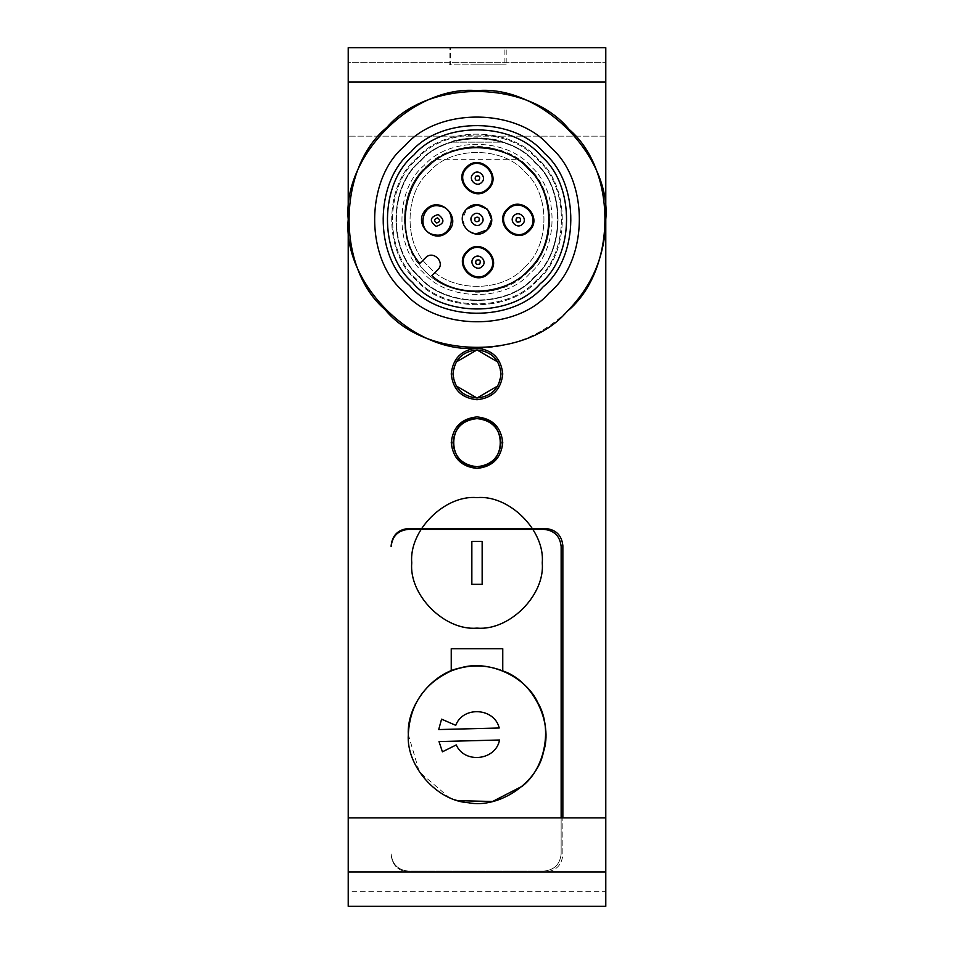 <?xml version="1.0" encoding="UTF-8"?>
<svg xmlns="http://www.w3.org/2000/svg" width="954" height="954" viewBox="0 0 954 954"><rect width="100%" height="100%" fill="white"/><g stroke="black" fill="none" stroke-linecap="round" stroke-linejoin="round"><path stroke-width="0.72" stroke-dasharray="4.77 3.58" d="M482.152 584.325L482.152 541.395L471.848 541.395L471.848 584.325L482.152 584.325M458.409 800.704L448.738 797.186L419.295 771.846L408.312 734.58M567.105 311.445C541.848 335.414 511.821 347.673 477 348.21L477 348.21M451.242 373.968C452.876 358.43 461.462 349.844 477 348.21C492.538 349.844 501.124 358.43 502.758 373.968C501.124 389.506 492.538 398.092 477 399.726C461.462 398.092 452.876 389.506 451.242 373.968M497.893 362.067L501.041 373.968L497.893 385.869M456.107 385.869L452.959 373.968L456.107 362.067M451.242 442.656C452.876 427.118 461.462 418.532 477 416.898C492.538 418.532 501.124 427.118 502.758 442.656C501.124 458.194 492.538 466.78 477 468.414C461.462 466.78 452.876 458.194 451.242 442.656M605.79 871.956L605.79 906.3L348.21 906.3L348.21 47.7L605.79 47.7L605.79 871.956L545.688 871.956C556.039 870.859 561.763 865.135 562.86 854.784L562.86 817.864L562.86 854.784C561.763 865.135 556.039 870.859 545.688 871.956L408.312 871.956L545.688 871.956M605.79 99.216L605.79 62.296L348.21 62.296L348.21 136.136L348.21 62.296L348.21 136.136L348.21 62.296L348.21 99.216L348.21 62.296L605.79 62.296L605.79 99.216M348.21 817.864L348.21 891.704L348.21 817.864L348.21 891.704L605.79 891.704L605.79 817.864M391.14 854.784C392.237 865.135 397.961 870.859 408.312 871.956C397.961 870.859 392.237 865.135 391.14 854.784L391.14 853.925C392.237 864.276 397.961 870 408.312 871.097L543.971 871.097C554.322 870 560.046 864.276 561.143 853.925L561.143 817.864L561.143 853.925C560.046 864.276 554.322 870 543.971 871.097L408.312 871.097C397.961 870 392.237 864.276 391.14 853.925L391.14 854.784M391.14 545.688C392.237 535.337 397.961 529.613 408.312 528.516M478.288 47.7L450.383 47.7L450.383 64.872L506.192 64.872L478.288 64.872L506.192 64.872L506.192 47.7L478.288 47.7M477 47.7L449.095 47.7L449.095 64.872L504.904 64.872L477 64.872L504.904 64.872L504.904 47.7L477 47.7M549.087 293.033C515.887 331.992 435.751 331.145 403.387 291.507C364.428 258.307 365.275 178.171 404.913 145.807C438.113 106.848 518.249 107.695 550.613 147.333C589.572 180.533 588.725 260.669 549.087 293.033M540.071 283.839C511.022 317.921 440.915 317.181 412.581 282.491C378.499 253.442 379.239 183.335 413.929 155.001C442.978 120.919 513.085 121.659 541.419 156.349C575.5 185.398 574.761 255.505 540.071 283.839M425.591 257.735C433.176 249.65 445.852 262.6 437.612 270.006L431.84 275.658C456.883 299.365 509.436 295.203 530.436 267.847C555.598 244.272 554.584 191.563 528.528 168.965C506.491 142.444 453.818 140.31 429.705 164.97C401.92 185.386 396.649 237.844 419.832 263.387L425.591 257.735M475.76 233.968L466.566 229.628L462.404 219.265L466.792 208.986C452.78 221.59 474.329 243.592 487.208 229.854C501.22 217.25 479.671 195.248 466.792 208.986C479.671 195.248 501.22 217.25 487.208 229.854C474.329 243.592 452.78 221.59 466.792 208.986M481.21 223.713C475.903 229.377 467.031 220.314 472.79 215.127C478.097 209.463 486.969 218.526 481.21 223.713M488.794 273.19C503.629 259.858 480.816 236.556 467.174 251.105C452.339 264.437 475.152 287.738 488.794 273.19M529.864 273.404C505.513 301.977 446.758 301.357 423.016 272.284C394.443 247.933 395.063 189.178 424.136 165.436C448.487 136.863 507.242 137.483 530.984 166.556C559.557 190.907 558.937 249.662 529.864 273.404C505.513 301.977 446.758 301.357 423.016 272.284C394.443 247.933 395.063 189.178 424.136 165.436C448.487 136.863 507.242 137.483 530.984 166.556C559.557 190.907 558.937 249.662 529.864 273.404M488.245 189.178C503.08 175.846 480.267 152.545 466.625 167.093C451.791 180.437 474.603 203.727 488.245 189.178M447.951 231.476C462.785 218.144 439.973 194.843 426.319 209.391C411.484 222.723 434.297 246.025 447.951 231.476M529.1 230.892C543.923 217.56 521.111 194.258 507.468 208.807C492.634 222.151 515.446 245.452 529.1 230.892M435.596 159.318C386.561 189.631 397.973 272.546 453.377 288.478C481.436 296.789 506.324 291.149 528.063 271.568C560.713 241.684 555.681 183.18 518.404 159.318C490.797 142.241 463.203 142.241 435.596 159.318L518.404 159.318M439.699 206.064C458.361 208.58 452.959 238.894 434.571 234.803C415.908 232.287 421.31 201.974 439.699 206.064M467.221 167.713C480.112 153.964 501.661 175.977 487.649 188.57C474.758 202.308 453.21 180.306 467.221 167.713M467.77 251.725C480.661 237.975 502.198 259.989 488.198 272.582C475.307 286.319 453.758 264.318 467.77 251.725M508.065 209.427C520.956 195.689 542.504 217.691 528.492 230.284C515.601 244.021 494.065 222.02 508.065 209.427M436.085 226.348C429.157 221.042 429.86 217.095 438.184 214.519C445.113 219.825 444.409 223.761 436.085 226.348M481.639 182.429C476.332 188.093 467.46 179.03 473.232 173.843C478.538 168.19 487.411 177.241 481.639 182.429M482.187 266.44C476.881 272.105 468.009 263.042 473.78 257.854C479.087 252.202 487.959 261.253 482.187 266.44M522.482 224.154C517.175 229.807 508.303 220.744 514.075 215.556C519.381 209.904 528.254 218.967 522.482 224.154M528.063 271.568C504.547 299.162 447.784 298.566 424.852 270.483C397.258 246.967 397.854 190.204 425.937 167.272C449.453 139.678 506.216 140.274 529.148 168.357C556.742 191.873 556.146 248.636 528.063 271.568M533.763 277.399C564.983 251.904 565.65 188.797 534.979 162.657C509.484 131.437 446.377 130.77 420.237 161.441C389.017 186.936 388.35 250.043 419.021 276.183C444.516 307.403 507.623 308.07 533.763 277.399C564.983 251.904 565.65 188.797 534.979 162.657C509.484 131.437 446.377 130.77 420.237 161.441C389.017 186.936 388.35 250.043 419.021 276.183C444.516 307.403 507.623 308.07 533.763 277.399M524.151 267.573C502.436 293.057 450.014 292.508 428.847 266.571C403.363 244.856 403.912 192.434 429.849 171.267C451.564 145.783 503.986 146.332 525.153 172.269C550.637 193.984 550.088 246.406 524.151 267.573C502.436 293.057 450.014 292.508 428.847 266.571C403.363 244.856 403.912 192.434 429.849 171.267C451.564 145.783 503.986 146.332 525.153 172.269C550.637 193.984 550.088 246.406 524.151 267.573M537.066 280.774C509.4 313.234 442.632 312.53 415.646 279.486C383.186 251.82 383.89 185.052 416.934 158.066C444.6 125.606 511.368 126.31 538.354 159.354C570.814 187.02 570.11 253.788 537.066 280.774C570.11 253.788 570.814 187.02 538.354 159.354C511.368 126.31 444.6 125.606 416.934 158.066C383.89 185.052 383.186 251.82 415.646 279.486C442.632 312.53 509.4 313.234 537.066 280.774M536.47 280.154C509.078 312.292 442.978 311.6 416.266 278.89C384.128 251.498 384.82 185.398 417.53 158.686C444.922 126.548 511.022 127.24 537.734 159.95C569.872 187.342 569.18 253.442 536.47 280.154C509.078 312.292 442.978 311.6 416.266 278.89C384.128 251.498 384.82 185.398 417.53 158.686C444.922 126.548 511.022 127.24 537.734 159.95C569.872 187.342 569.18 253.442 536.47 280.154M419.939 161.143C446.222 130.304 509.651 130.972 535.277 162.359C566.116 188.642 565.448 252.071 534.061 277.697C507.778 308.536 444.349 307.868 418.723 276.481C387.884 250.198 388.552 186.769 419.939 161.143C446.222 130.304 509.651 130.972 535.277 162.359C566.116 188.642 565.448 252.071 534.061 277.697C507.778 308.536 444.349 307.868 418.723 276.481C387.884 250.198 388.552 186.769 419.939 161.143M450.884 142.146C458.886 136.875 495.114 136.875 503.116 142.146L450.884 142.146L503.116 142.146C485.705 136.446 468.295 136.446 450.884 142.146M348.21 871.956L408.312 871.956M605.79 82.044L348.21 82.044M605.79 136.136L348.21 136.136L605.79 136.136"/><path stroke-width="1.43" d="M482.152 541.395L482.152 584.325L471.848 584.325L471.848 541.395L482.152 541.395M455.75 725.326C463 705.793 494.41 707.725 499.228 727.997C494.41 707.725 463 705.793 455.75 725.326L441.571 719.161L455.75 725.326M499.228 727.997L438.697 729.56L499.228 727.997M438.697 729.56L441.571 719.161L438.697 729.56M408.312 734.58C409.815 704.72 424.125 683.493 451.242 670.9L451.242 648.72L502.758 648.72L502.758 670.9C485.586 664.258 468.414 664.258 451.242 670.9L451.242 648.72L502.758 648.72L502.758 670.9C532.63 680.56 553.558 722.273 543.446 751.99C537.686 782.852 498.99 808.944 468.223 802.708C436.884 800.943 406.058 765.883 408.312 734.58C406.642 705.602 432.079 673.166 460.615 667.872C488.353 659.345 525.916 676.303 537.865 702.752C552.771 727.652 545.271 768.185 522.434 786.096L492.61 801.467L458.409 800.704M442.417 751.812L439.007 741.568L499.538 740.006C495.77 760.505 464.503 764.047 456.25 744.919L442.417 751.812L456.25 744.919C464.503 764.047 495.77 760.505 499.538 740.006L439.007 741.568L442.417 751.812M476.988 348.21L477 348.21C492.538 349.844 501.124 358.43 502.758 373.968C501.124 389.506 492.538 398.092 477 399.726C461.462 398.092 452.876 389.506 451.242 373.968C452.876 358.43 461.462 349.844 477 348.21L476.988 348.21C413.285 353.97 342.45 283.135 348.21 219.42L348.21 906.3L605.79 906.3L605.79 219.42C605.194 255.267 592.303 285.938 567.105 311.445C525.606 360.135 425.448 359.086 384.975 309.525C336.285 268.026 337.334 167.868 386.895 127.395C428.394 78.705 528.552 79.754 569.025 129.315C617.715 170.814 616.666 270.972 567.105 311.445M451.242 442.656C452.876 427.118 461.462 418.532 477 416.898C492.538 418.532 501.124 427.118 502.758 442.656C501.124 458.194 492.538 466.78 477 468.414C461.462 466.78 452.876 458.194 451.242 442.656M411.746 562.86C408.825 530.579 444.719 494.685 477 497.606C509.281 494.685 545.175 530.579 542.254 562.86C545.175 595.141 509.281 631.035 477 628.114C444.719 631.035 408.825 595.141 411.746 562.86C408.825 530.579 444.719 494.685 477 497.606C509.281 494.685 545.175 530.579 542.254 562.86C545.175 595.141 509.281 631.035 477 628.114C444.719 631.035 408.825 595.141 411.746 562.86M456.107 362.067L477 349.927L497.893 362.067M497.893 385.869L477 398.009L456.107 385.869M477 349.927C491.501 351.454 499.514 359.467 501.041 373.968C499.514 388.469 491.501 396.482 477 398.009C462.499 396.482 454.486 388.469 452.959 373.968C454.486 359.467 462.499 351.454 477 349.927M477 418.615C508.005 417.292 508.005 468.02 477 466.697C445.995 468.02 445.995 417.292 477 418.615C491.501 420.142 499.514 428.155 501.041 442.656C499.514 457.157 491.501 465.17 477 466.697C462.499 465.17 454.486 457.157 452.959 442.656C454.486 428.155 462.499 420.142 477 418.615M605.79 82.044L605.79 47.7L348.21 47.7L348.21 219.42C342.45 155.705 413.285 84.87 477 90.63C540.715 84.87 611.55 155.705 605.79 219.42L605.79 82.044L348.21 82.044M408.312 529.375C397.961 530.472 392.237 536.196 391.14 546.547L391.14 545.688L391.14 546.547C392.237 536.196 397.961 530.472 408.312 529.375L543.971 529.375L408.312 529.375M408.312 528.516L545.688 528.516C556.039 529.613 561.763 535.337 562.86 545.688L562.86 817.864L562.86 545.688C561.763 535.337 556.039 529.613 545.688 528.516L408.312 528.516C397.961 529.613 392.237 535.337 391.14 545.688M561.143 817.864L561.143 546.547C560.046 536.196 554.322 530.472 543.971 529.375C554.322 530.472 560.046 536.196 561.143 546.547L561.143 817.864M549.087 293.033C588.725 260.669 589.572 180.533 550.613 147.333C518.249 107.695 438.113 106.848 404.913 145.807C365.275 178.171 364.428 258.307 403.387 291.507C435.751 331.145 515.887 331.992 549.087 293.033M543.076 286.904C512.644 322.607 439.186 321.844 409.516 285.496C373.813 255.064 374.576 181.606 410.924 151.936C441.356 116.233 514.814 116.996 544.484 153.344C580.187 183.776 579.424 257.234 543.076 286.904M413.929 155.001C442.978 120.919 513.085 121.659 541.419 156.349C575.5 185.398 574.761 255.505 540.071 283.839C511.022 317.921 440.915 317.181 412.581 282.491C378.499 253.442 379.239 183.335 413.929 155.001M431.84 275.658L437.612 270.006C445.852 262.6 433.176 249.65 425.591 257.735L419.832 263.387C396.649 237.844 401.92 185.386 429.705 164.97C453.818 140.31 506.491 142.444 528.528 168.965C554.584 191.563 555.598 244.272 530.436 267.847C509.436 295.203 456.883 299.365 431.84 275.658M466.792 208.986C479.671 195.248 501.22 217.25 487.208 229.854C474.329 243.592 452.78 221.59 466.792 208.986L477.155 204.824L487.434 209.212L491.596 219.575L487.208 229.854L475.76 233.968M488.245 189.178C474.603 203.727 451.791 180.437 466.625 167.093C480.267 152.545 503.08 175.846 488.245 189.178M447.951 231.476C434.297 246.025 411.484 222.723 426.319 209.391C439.973 194.843 462.785 218.144 447.951 231.476M529.1 230.892C515.446 245.452 492.634 222.151 507.468 208.807C521.111 194.258 543.923 217.56 529.1 230.892M488.794 273.19C475.152 287.738 452.339 264.437 467.174 251.105C480.816 236.556 503.629 259.858 488.794 273.19M472.79 215.127C478.097 209.463 486.969 218.526 481.21 223.713C475.903 229.377 467.031 220.314 472.79 215.127M475.199 217.584C478.777 216.486 479.969 217.715 478.801 221.256C475.223 222.354 474.031 221.125 475.199 217.584M439.699 206.064C458.361 208.58 452.959 238.894 434.571 234.803C415.908 232.287 421.31 201.974 439.699 206.064M438.184 214.519C445.113 219.825 444.409 223.761 436.085 226.348C429.157 221.042 429.86 217.095 438.184 214.519M437.588 217.894C440.557 220.171 440.259 221.865 436.682 222.974C433.712 220.696 434.01 219.003 437.588 217.894M467.221 167.713C480.112 153.964 501.661 175.977 487.649 188.57C474.758 202.308 453.21 180.306 467.221 167.713M473.232 173.843C478.538 168.19 487.411 177.241 481.639 182.429C476.332 188.093 467.46 179.03 473.232 173.843M475.629 176.299C479.206 175.202 480.411 176.43 479.242 179.984C475.664 181.081 474.46 179.853 475.629 176.299M467.77 251.725C480.661 237.975 502.198 259.989 488.198 272.582C475.307 286.319 453.758 264.318 467.77 251.725M473.78 257.854C479.087 252.202 487.959 261.253 482.187 266.44C476.881 272.105 468.009 263.042 473.78 257.854M476.177 260.311C479.755 259.214 480.959 260.442 479.779 263.984C476.213 265.081 475.009 263.864 476.177 260.311M508.065 209.427C520.956 195.689 542.504 217.691 528.492 230.284C515.601 244.021 494.065 222.02 508.065 209.427M514.075 215.556C519.381 209.904 528.254 218.967 522.482 224.154C517.175 229.807 508.303 220.744 514.075 215.556M516.484 218.013C520.049 216.916 521.254 218.144 520.085 221.698C516.508 222.795 515.303 221.566 516.484 218.013M605.79 871.956L348.21 871.956M605.79 817.864L348.21 817.864"/></g></svg>
